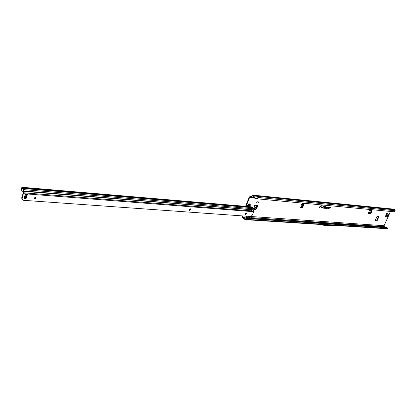 <?xml version="1.0" encoding="UTF-8"?>
<svg xmlns="http://www.w3.org/2000/svg" width="416" height="416" viewBox="0 0 416 416"><rect width="100%" height="100%" fill="white"/><g stroke="black" fill="none" stroke-linecap="round" stroke-linejoin="round"><path stroke-width="0.62" d="M258.014 207.875L258.294 207.901L258.014 207.875M252.574 207.433L252.866 207.454L252.574 207.433M302.442 203.278L303.68 204.027L303.805 204.558L303.051 206.456L301.735 207.022M302.453 203.102L303.42 204.537L302.666 206.445L301.044 206.887L300.836 207.745L301.974 207.844L302.77 207.178L304.377 203.284M369.928 209.498L368.373 212.992L368.498 213.668L369.413 213.746L369.897 213.164M368.29 213.45L369.018 213.512L369.502 212.909M321.292 207.74L322.254 208.073L322.946 206.872L322.234 207.891L321.422 207.818L321.849 206.773L321.292 207.74M321.272 207.906L322.228 207.891M322.821 207.88L323.404 208.177L322.941 207.875L324.043 205.967L322.821 207.88M322.795 208.047L323.378 207.995M324.054 208.057L324.802 206.669L325.369 206.721L324.901 206.497L325.146 206.071L324.277 206.617L324.683 206.658L323.924 208.198L324.516 208.276L323.934 207.953M312.78 201.37L313.31 201.703L311.267 201.63L315.453 202.041L313.31 201.703L312.099 200.954L310.076 200.881L311.267 201.63M385.143 216.991L386.781 213.335L388.492 213.98L387.416 216.544L385.143 216.991L386.89 213.346M386.885 216.455L387.416 216.544M388.497 214.136L388.107 213.907L387.026 216.31M257.572 206.69L257.182 206.372L257.592 206.648L255.882 209.461L253.594 209.035M255.471 209.186L256.079 209.326M257.166 206.409L255.674 209.045M257.332 205.998L257.182 206.372M300.659 207.506L301.569 207.584L302.39 206.851M303.592 203.97L303.893 203.237M370.588 213.455L371.004 213.299L372.107 210.907L371.29 209.981L370.677 210.626L370.458 210.371L370.651 210.652L369.699 212.025L369.949 212.212L369.595 212.971L370.401 213.455L370.708 213.262L371.81 210.865L370.932 209.591M251.29 196.784L250.297 196.326L249.184 197.179L245.601 206.279M375.092 220.745L376.719 220.709L378.654 216.377M387.275 216.684L385.726 217.038M255.882 209.461L253.609 209.269L254.665 205.244L258.04 205.53L257.338 205.988M257.592 206.648L258.04 205.53M376.943 221.094L379.054 216.419L377.026 216.403L375.071 220.787L376.553 220.854M253.906 197.137L254.384 197.132L255.299 198.406L254.868 198.396L253.786 196.576L252.517 195.764L251.295 197.428L250.229 196.971L249.6 197.454L246.1 206.32M245.752 213.169L246.121 213.117M242.325 215.904L242.554 217.079L243.818 217.162L244.572 217.818L246.631 217.958L246.381 216.19M390.499 211.448L384.067 225.722L250.276 216.471L250.9 217.641L384.306 226.642L385.408 227.308M371.29 209.981L371.483 209.643M325.754 207.132L325.088 208.26L326.414 208.447L326.976 207.475L327.756 207.314L327.111 207.256L326.394 208.265L325.291 208.166L325.681 207.303L326.097 207.584L326.529 207.204L325.754 207.132M328.396 207.376L327.881 208.577L329.046 208.681L329.602 207.714L330.377 207.558L329.737 207.496L329.025 208.504L327.928 208.4L328.323 207.548L328.728 207.823L329.16 207.444L328.396 207.376M319.192 207.797L319.909 206.773L321.318 206.903L320.008 206.601L320.986 205.858L322.504 205.821L321.058 205.686L319.935 206.502L319.192 207.797M258.014 203.081L258.476 201.911L257.052 201.781L256.584 202.956L258.014 203.081L257.998 202.072L256.974 201.978M303.051 206.456L302.666 206.435M370.677 210.626L371.16 211.208L370.646 212.326L369.949 212.212M330.408 223.652L331.219 223.423L318.692 222.586L321.963 223.09M331.219 223.423L332.02 223.584L331.516 223.73M332.327 223.782L332.02 223.584M249.371 216.403L250.016 218.182L252.044 218.317L250.9 217.641M241.836 215.868L242.325 217.651L245.024 219.554L245.783 219.534L245.601 218.936L242.554 217.079M318.016 222.83L316.264 222.716M315.957 222.513L318.692 222.586M359.029 225.555L350.823 224.739L353.548 225.191M351.312 225.046L350.823 224.739M385.793 228.665L387.379 228.644L387.488 228.264L386.844 227.729L248.196 218.598L247.858 218.171L386.521 227.38L386.844 227.729L386.303 228.415L385.788 228.665L245.331 219.653M245.601 218.936L247.109 218.426L247.203 218.998L248.196 218.598L247.057 219.768M252.346 195.868L252.845 195.946M315.453 202.041L314.262 201.297L312.099 200.954M374.109 207.262L375.175 207.891L365.768 206.965L364.697 206.331L374.109 207.262L364.697 206.331M251.129 196.768L252.6 195.12L254.02 195.988L257.52 196.336L257.842 197.439L257.494 198.838L394.254 211.801L395.169 210.74L394.852 209.841L393.51 209.123L313.508 201.172M384.067 225.722L384.306 226.642M243.818 217.162L243.968 216.05L242.315 215.935M253.994 197.304L251.295 197.428M254.384 197.132L254.02 195.988M247.858 218.171L247.109 218.426M247.203 218.998L245.783 219.534M246.548 219.284L246.412 218.707M386.521 227.38L387.093 227.666M320.148 206.196L320.913 205.78L322.379 205.811M319.909 206.773L321.292 206.721M327.699 208.458L329.02 208.504M328.645 207.745L329.009 207.433M327.922 207.631L328.817 207.589M327.902 208.395L327.73 207.938M329.545 207.61L330.252 207.548M325.057 208.218L326.388 208.265M326.097 207.584L326.378 207.189M325.276 207.397L326.186 207.35M325.265 208.156L325.094 207.683M326.914 207.371L327.631 207.303M323.981 208.229L324.49 208.094M324.319 206.549L325.343 206.539M254.868 198.396L257.494 198.838M255.299 198.406L256.344 198.609M254.29 197.881L254.743 197.87M317.418 224.276L324.511 225.352L332.15 225.836L333.908 225.337M353.694 226.606L358.946 226.938M355.623 225.332L358.54 225.254M370.781 209.778L371.254 209.95L370.921 209.596M370.646 212.326L370.141 211.765M371.16 211.208L370.651 210.652M302.458 203.33L301.818 204.157L302.947 203.533M300.924 206.149L302.323 206.523L302.957 204.745L302.328 203.913L302.947 204.5L301.694 204.23L301.002 205.982L302.26 206.492L301.382 206.492L301.049 206.092L301.35 206.383L301.044 206.887M256.896 205.956L255.133 208.447L253.724 208.463M387.436 213.429L386.318 215.94L385.46 216.523M249.954 204.006L249.943 204.001C248.929 203.637 248.045 204.188 247.281 205.644L247.094 206.482L247.291 205.655C248.056 204.194 248.945 203.648 249.954 204.006L250.24 205.972L249.865 206.643M250.208 205.899L250.24 204.318M248.31 206.508L248.284 205.821L249.538 205.161L249.054 206.575M246.106 213.034L246.054 213.564L245.227 214.292M246.464 213.855L245.378 214.521L245.279 213.767L246.366 213.096L246.464 213.855M36.015 198.167L34.216 198.895L34.029 198.016L35.828 197.283L36.015 198.167M34.055 198.676L35.625 197.803L35.599 197.142M190.705 209.695L189.457 210.392L189.332 209.596L190.575 208.894L190.705 209.695M189.301 210.174L190.294 209.388L190.325 208.806M250.749 210.09L251.659 211.13L252.112 210.922L250.947 209.919L250.843 212.098L252.018 211.578L251.607 211.292L250.676 211.89M24.133 198.094L25.22 194.574M22.916 200.268L250.916 216.512L252.33 215.041L253.661 211.708L253.708 211.052L253.001 209.846L253.146 208.224L251.233 206.82L249.605 206.622L248.555 206.596L250.474 207.308L22.958 188.053L23.421 188.484L23.665 189.81L23.592 192.811L22.142 198.125L21.757 197.756L21.871 198.874L22.916 200.268L22.256 199.238L22.142 198.125M248.16 209.472L248.404 210.631L248.248 209.477L23.395 191.292L22.953 191.578L23.135 193.31L21.757 197.756M26.718 195.146L26.062 197.226M253.708 211.052L252.112 210.922L252.018 211.578L253.661 211.708M253.011 208.068L249.345 207.137M22.937 191.417L21.434 190.986L20.888 189.348L22.001 187.262L247.27 206.497M22.001 187.262L22.958 188.053M249.995 207.142L22.724 187.97M21.252 189.758L21.934 188.11L23.187 189.254L22.953 191.578M26.088 198.546L27.383 194.47L26.281 195.286L25.896 196.534L26.088 198.546L24.045 198.375M20.888 189.348L21.195 190.689M248.175 209.55L253.006 209.862M248.399 210.595L250.656 210.808M302.864 206.658L302.479 206.638M300.903 205.956L301.6 204.209L302.947 204.5M249.6 197.454L254.301 197.907M302.104 206.622L301.382 206.492L301.215 206.908M303.014 204.776L302.323 206.523M250.016 218.182L246.631 217.958M386.303 228.415L247.614 219.45M312.338 200.975L312.868 201.308M312.998 201.391L313.529 201.724M312.359 200.98L313.55 201.724M312.12 200.954L312.65 201.287M314.278 201.308L393.739 209.201M315.432 202.03L394.852 209.841M370.63 207.444L370.032 207.09M369.252 207.308L368.654 206.955M250.687 196.472L251.467 196.544M252.845 195.208L310.092 200.892M257.52 196.336L311.251 201.62M395.169 210.74L257.842 197.439M249.714 217.771L246.47 217.552M369.018 213.512L369.413 213.746M371.701 210.392L371.998 210.434M371.81 210.865L372.107 210.907M370.708 213.262L371.004 213.299M304.034 203.247L304.325 203.434M302.364 206.918L302.77 207.178M301.569 207.584L301.974 207.844M301.943 207.033L301.558 207.012M303.805 204.558L303.42 204.537M303.68 204.027L303.295 204.006M376.719 220.709L377.109 220.943M378.747 216.388L379.059 216.575M256.183 207.35L254.025 207.173M256.386 207.059L254.098 206.866M256.885 205.982L257.421 206.003M385.705 217.038L385.33 216.814M387.124 213.366L385.736 216.45M386.994 213.356L385.58 216.507M248.539 206.274L248.898 205.873L248.57 206.367M249.756 206.632L250.115 205.998C250.12 203.928 249.33 203.861 247.744 205.8L247.598 206.45M249.491 205.707L249.064 205.447L249.418 206.112M248.856 205.79L249.309 206.17M248.966 205.733L249.553 205.78M249.059 206.549L248.539 206.263M248.466 206.357L248.799 206.539M23.15 193.097L23.592 192.811L248.404 210.631M23.421 188.484L249.839 207.475M253.256 208.744L23.244 189.587M248.555 206.596L247.567 206.513M246.626 206.435L22.225 187.366M249.049 206.934L22.688 187.798M22.979 190.902L253.006 209.732M25.896 196.534L24.44 196.425M26.281 195.286L25.007 195.187M26.879 195.099L25.1 194.958M26.13 197.506L24.31 197.371M26.754 197.018L26.369 196.654M26.853 196.81L26.468 196.446M27.03 196.238L26.645 195.874M27.061 196.024L26.676 195.66M27.357 194.47L25.329 194.314M22.256 199.238L21.871 198.874M250.635 211.468L23.52 193.674M22.147 188.287L21.419 187.845M369.361 212.753L369.699 212.025M370.458 210.371L370.77 209.695M250.297 196.326L251.514 196.446M251.144 197.439L254.218 197.735M252.6 195.12L310.877 200.912M387.488 228.264L387.275 227.828M370.401 213.455L370.698 213.496M301.839 207.048L301.454 207.033M249.574 206.617L247.494 206.44M249.501 207.142L22.927 188.037M21.434 190.986L21.07 190.57"/></g></svg>
